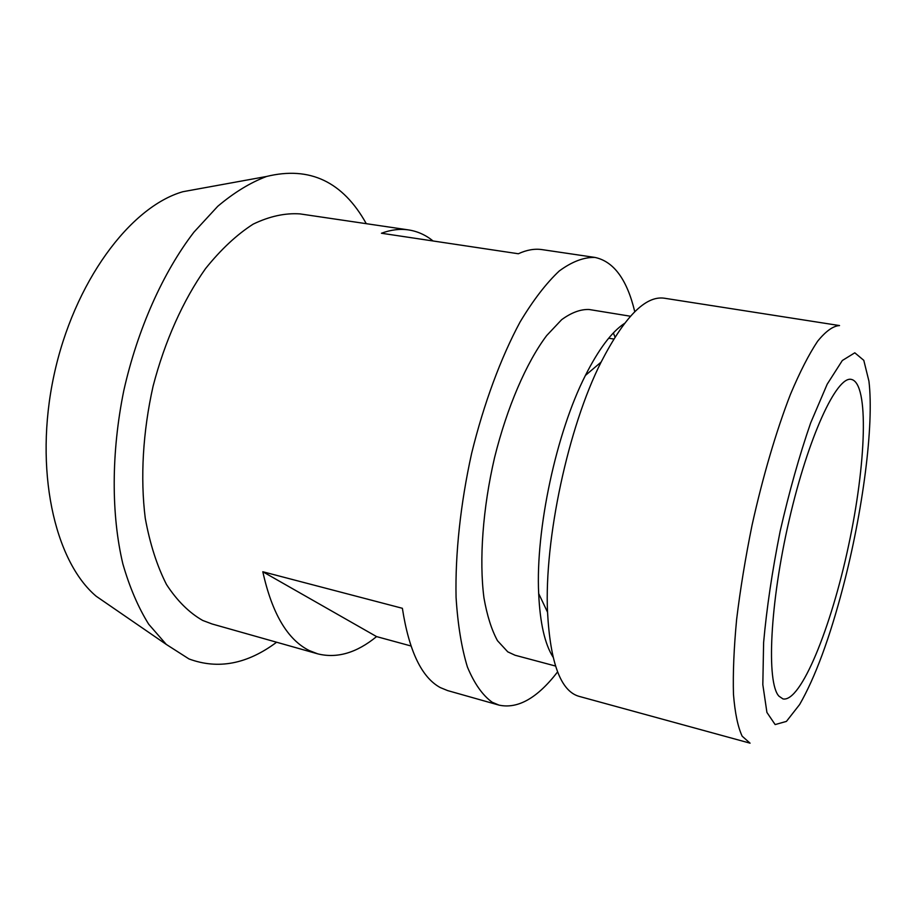 <?xml version="1.0" encoding="UTF-8"?>
<svg xmlns="http://www.w3.org/2000/svg" width="916" height="916" viewBox="0 0 916 916"><rect width="100%" height="100%" fill="white"/><g stroke="black" fill="none" stroke-linecap="round" stroke-linejoin="round"><path stroke-width="1.37" d="M843.006 587.213C862.7 512.01 874.242 425.333 868.929 381.148L863.788 360.332L854.8 352.809L842.331 360.503L827.194 384.193L810.671 422.894C799.439 455.366 789.271 491.48 780.157 531.234C772.188 571.229 766.669 608.338 763.612 642.563L762.822 684.641L766.921 712.442L775.142 724.579L786.432 721.396L799.645 704.507C815.148 677.474 829.61 638.372 843.006 587.213M750.067 743.174L742.166 736.189C737.884 727.041 734.987 713.106 733.476 694.374C732.869 673.054 733.922 648.07 736.624 619.434C740.288 589.251 745.429 557.844 752.047 525.212C762.856 476.446 776.356 430.646 790.485 394.258C799.897 371.93 808.942 354.263 817.61 341.256C825.854 331.134 833.171 325.901 839.537 325.569L664.203 298.192C645.494 295.559 624.472 316.844 601.125 362.072C568.229 427.039 544.138 539.455 547.539 612.197C550.31 663.012 560.764 691.053 578.901 696.309L750.067 743.174M624.494 323.417C611.693 331.878 598.663 349.225 585.404 375.445C556.31 432.501 535.505 529.585 538.677 593.557C540.016 622.914 544.802 644.074 553.012 657.035M262.812 571.744L376.568 636.597C356.656 652.89 337.065 658.638 317.772 653.864L309.253 650.555C287.498 639.7 272.018 613.434 262.812 571.744L402.376 608.293C409.005 651.001 421.635 677.439 440.275 687.572L447.615 690.584L499.025 705.125C517.861 709.167 537.383 698.095 557.592 671.909M410.963 645.975L376.568 636.597M634.765 311.715C627.059 279.552 613.789 261.449 594.953 257.43L542.089 249.621C534.681 248.511 526.757 249.885 518.341 253.755L381.445 233.248C390.972 229.744 400.017 228.645 408.605 229.927C417.536 231.313 425.7 234.988 433.108 240.988M594.953 257.43C583.916 257.098 572.019 261.61 559.264 270.976C546.211 283.227 533.158 300.219 520.105 321.951C500.903 357.606 483.9 403.372 471.637 453.34C460.496 503.754 455.137 554.008 456.065 597.289C457.771 624.597 461.561 647.852 467.423 667.043C474.305 683.554 482.56 695.29 492.201 702.251L499.025 705.125M408.605 229.927L299.99 213.897C285.036 212.89 269.43 216.302 253.16 224.145C236.797 234.622 220.928 249.45 205.528 268.617C183.211 300.162 164.823 341.061 153.087 386.197C142.85 431.825 140.217 477.866 145.255 518.216C149.926 543.806 157.014 565.916 166.506 584.534C177.12 600.782 189.188 612.758 202.711 620.453L212.123 623.991L317.772 653.864M202.814 188.078L182.856 191.719C130.186 206.798 73.841 282.105 53.907 375.629C33.778 469.118 54.319 560.901 96.18 596.236L112.908 607.732M366.285 223.676C342.893 181.654 309.654 165.922 266.579 176.467C250.389 182.559 234.107 192.509 217.756 206.295L193.963 232.114C163.185 272.098 137.652 328.901 123.797 390.605C111.157 452.573 111.179 514.849 122.87 563.935C129.614 587.316 138.224 607.411 148.713 624.243L166.311 644.44L188.971 658.936C218.054 669.722 247.263 664.146 276.609 642.231M630.448 316.238L589.137 309.505C580.607 309.161 571.447 312.551 561.645 319.684L546.657 335.588C526.437 362.473 507.086 407.105 494.56 457.622C482.766 508.46 479.045 560.111 483.957 597.896C487.06 615.552 491.571 629.819 497.48 640.696L507.762 651.848L515.055 655.238L555.508 666.035M615.025 337.031L613.342 332.966M778.932 696.16L782.962 698.919C800.882 702.641 831.167 627.471 848.502 545.879C866.112 464.343 869.295 383.357 851.411 379.419C836.88 375.514 808.359 436.44 789.145 520.185C769.795 603.862 766.303 682.832 778.932 696.16M538.677 593.557L547.539 612.197M585.404 375.445L601.125 362.072M96.18 596.236L166.311 644.44M182.856 191.719L266.579 176.467M608.716 338.187L613.766 339.046"/></g></svg>
